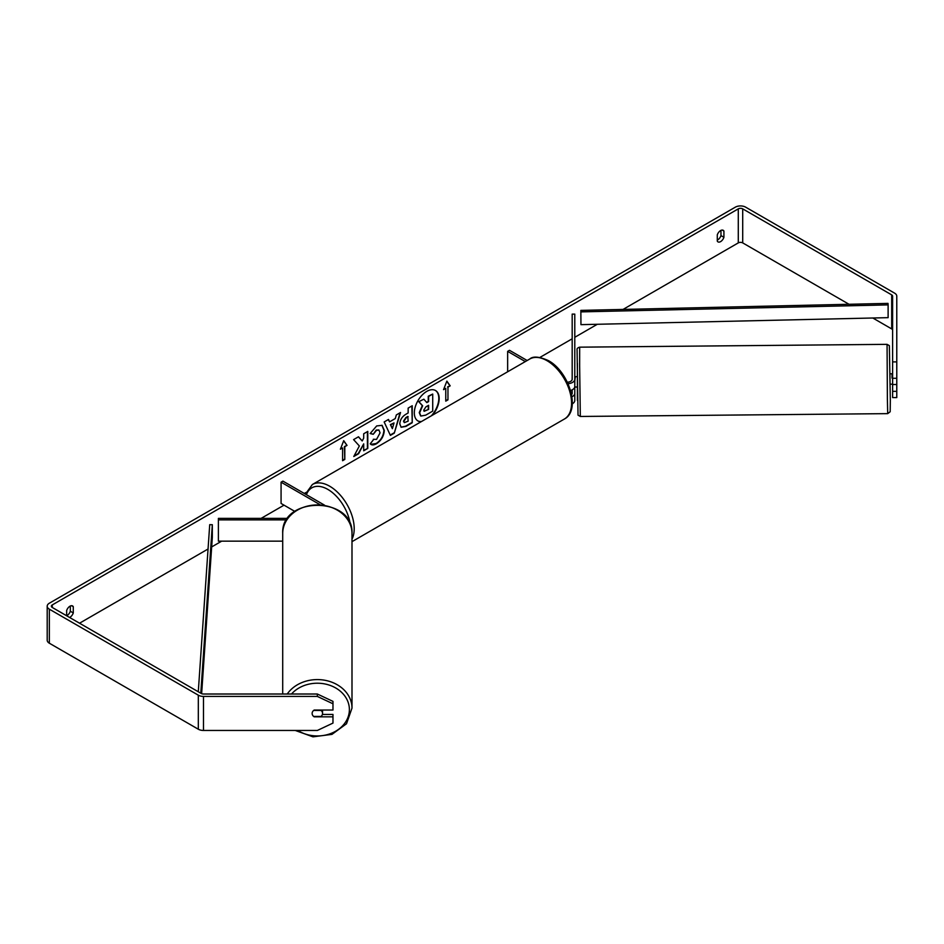 <?xml version="1.0" encoding="UTF-8"?>
<svg xmlns="http://www.w3.org/2000/svg" width="944" height="944" viewBox="0 0 944 944"><rect width="100%" height="100%" fill="white"/><g stroke="black" fill="none" stroke-linecap="round" stroke-linejoin="round"><path stroke-width="1.42" d="M287.743 518.374L218.394 518.374L218.394 519.884L286.728 519.884M218.394 519.884L218.394 541.148L282.704 541.148M294.847 511.412L281.076 503.459L281.076 482.183L319.815 504.556M324.417 505.087L282.917 481.121L281.076 482.183M282.704 694.017L282.704 533.454A34.645 28.509 -0 0 1 317.349 504.934A34.645 28.509 -0 0 1 351.994 533.454L351.994 708.106A34.645 28.509 180 0 0 326.199 680.53A34.645 28.509 180 0 0 287.224 694.017M322.553 710.041L322.553 713.428A5.216 4.283 -0 0 1 321.066 716.425L313.632 716.425A5.216 4.283 -0 0 1 312.134 713.44A5.216 4.26 -0 0 1 314.222 710.041L332.972 710.041L332.972 703.787L317.349 696.424L317.349 694.017L332.972 701.38L332.972 703.787M313.668 710.431L321.066 710.431A5.216 4.283 -0 0 1 322.553 713.428M431.314 415.844A17.57 10.148 120 0 0 435.349 390.415M432.458 415.183A17.57 10.148 120 0 0 435.538 390.521A17.57 10.148 120 0 0 426.747 391.394A17.57 10.148 120 0 0 415.266 406.876A17.57 10.148 120 0 0 417.968 420.953A17.57 10.148 120 0 0 421.036 421.779M849.022 304.275L742.704 242.891A3.127 1.805 0 0 0 738.291 242.891L623.04 309.431M597.316 324.276L574.79 337.291M572.182 338.79L539.921 357.422M305.915 492.52L304.287 493.464M284.026 505.158L261.122 518.374M221.675 541.148L211.68 546.93M208.058 549.019L79.544 623.205M892.611 361.894L896.776 361.894L896.776 378.284L892.611 378.284L892.611 296.156A3.127 1.805 0 0 0 891.691 294.882L742.704 208.86A3.127 1.805 0 0 0 738.291 208.86L52.286 604.915A3.127 1.805 0 0 0 51.365 606.19A3.127 1.805 0 0 0 52.286 607.476L201.273 693.486A3.127 1.805 0 0 0 203.479 694.017L317.349 694.017M359.357 445.969L353.776 456.507L358.626 453.722L363.7 443.881L363.7 450.784L367.782 448.424L367.782 431.408L363.7 433.768L363.7 438.169L362.201 440.954L358.496 436.777L353.587 439.609L359.357 445.969M389.577 421.85L395.288 418.558L396.327 414.935L400.539 412.504L394.297 433.131L390.391 435.396L384.161 421.956L388.503 419.443L389.577 421.85L388.291 419.573M717.287 234.867A5.216 3.009 -60 0 1 723.21 230.301A5.216 3.009 -60 0 1 723.918 231.044L723.918 237.298A5.216 3.009 -60 0 1 720.602 241.617A5.216 3.009 -60 0 1 717.995 241.876A5.216 3.009 -60 0 1 717.287 241.133L717.287 234.867M69.585 617.459A5.216 3.009 120 0 0 69.974 617.258A5.216 3.009 120 0 0 73.278 612.939L73.278 606.685A5.216 3.009 120 0 0 72.57 605.942A5.216 3.009 120 0 0 66.658 610.508L66.658 615.771M340.395 449.214L343.71 440.671L347.026 445.391L344.808 446.665L344.808 459.433L342.601 460.707L342.601 447.94L340.395 449.214M447.963 387.111L450.182 385.836L446.866 381.116L443.55 389.66L445.757 388.385L445.757 401.141L447.963 399.867L447.963 387.111L447.963 399.867M399.796 423.962L399.796 423.915C400.079 419.702 402.191 416.446 406.132 414.133L408.15 412.965L408.15 408.103L412.233 405.743L412.233 422.759L405.92 426.405L401.153 427.254L399.796 423.962M373.34 439.267L376.55 439.397L380.066 432.871L378.933 430.063L376.55 430.311L373.234 434.299L370.154 433.544L376.68 425.933L382.096 425.343L384.279 430.393C383.925 436.034 381.341 440.47 376.514 443.727C373.576 445.285 371.488 445.308 370.26 443.786L373.635 439.503M371.098 444.447L370.26 443.786M66.658 615.748A5.216 3.009 120 0 0 67.024 615.559A5.216 3.009 120 0 0 70.34 611.24L70.34 606.001M720.968 230.36L720.968 235.599A5.216 3.009 -60 0 1 717.652 239.918A5.216 3.009 -60 0 1 717.287 240.106M896.776 361.894L896.776 296.156A7.292 4.213 0 0 0 894.641 293.171L745.654 207.161A7.292 4.213 0 0 0 735.341 207.161L49.336 603.216A7.292 4.213 0 0 0 47.2 606.19A7.292 4.213 0 0 0 49.336 609.175L198.323 695.185A7.292 4.213 0 0 0 203.479 696.424L317.349 696.424M892.611 330.188A3.127 1.805 0 0 0 891.691 328.913L872.799 317.998M47.2 606.19L47.2 640.233A7.292 4.213 0 0 0 49.336 643.206L198.323 729.228A7.292 4.213 0 0 0 203.479 730.455L317.349 730.455L332.972 723.092L332.972 716.838L314.222 716.838A5.216 4.26 -0 0 1 313.644 716.425M312.464 714.915A5.216 4.26 -0 0 1 312.134 713.44M322.411 714.443L332.972 714.443L332.972 716.838M892.611 384.527L892.611 397.577L896.776 397.577L896.776 384.527L892.611 384.527L892.611 378.284M892.611 391.335L896.776 391.335M896.776 378.284L896.776 384.527M723.918 231.044L722.207 230.053M723.918 237.298L720.968 235.599M73.278 606.685L71.579 605.694M73.278 612.939L70.34 611.24M417.779 420.847A17.57 10.148 120 0 0 421.449 421.543M420.587 415.879L419.254 412.599L422.287 405.601L418.77 401.696L423.856 399.182L426.83 402.628L428.623 401.589L428.623 396.421L432.718 394.061L432.718 411.112L425.732 415.148L420.894 416.056L419.62 412.811L422.652 405.814L419.136 401.908M423.856 399.182L418.77 401.696M426.594 402.345L428.257 401.377L428.257 396.209L432.718 394.061M343.628 440.872L347.026 445.391M346.649 445.179L344.808 446.665M344.442 446.453L344.808 459.433M342.601 460.283L344.442 459.209M340.607 448.671L342.601 447.94M447.598 399.654L445.757 400.716M443.763 389.117L445.757 388.385M447.598 386.898L450.182 385.836M449.816 385.612L446.783 381.317M400.02 412.799L394.297 433.131M393.931 432.918L390.238 435.054M394.026 422.924L390.379 424.611L392.374 428.682L394.026 422.924L390.745 424.824L392.374 428.682M411.867 405.955L412.233 422.759M411.867 422.546L405.554 426.192L400.976 427.148M408.15 416.658L406.215 417.779L403.879 421.343L404.374 422.629L408.15 421.154L407.784 416.446L405.849 417.567L403.513 421.13L404.209 422.499M358.378 436.836L362.201 440.954M363.7 450.359L367.782 448.424M367.417 448.211L367.417 431.62M354.106 455.905L358.26 453.509L363.7 443.881M381.907 425.237L383.913 430.181C383.559 435.821 380.963 440.258 376.149 443.515L370.921 444.341M378.745 429.968L376.184 430.098L373.234 434.299M372.856 434.087L370.201 433.438M423.738 410.144L424.175 411.301L428.623 409.389L428.623 405.295L425.933 406.852L423.738 410.144M424.009 411.159L428.623 409.389M428.257 409.177L428.257 405.507M571.934 396.763A7.812 4.508 0 0 0 574.79 393.27L574.79 386.993M574.79 393.27L574.79 400.504A7.812 4.508 180 0 1 572.288 403.808M567.344 382.237A5.216 3.009 180 0 0 572.182 379.24L572.182 314.116L574.79 314.116L574.79 386.474A7.812 4.508 180 0 1 570.542 390.486M574.79 379.24A7.812 4.508 180 0 1 568.028 383.712M571.58 394.675A5.216 3.009 0 0 0 572.182 393.27L572.182 389.837M527.165 360.514L509.5 350.307L507.648 351.369L507.648 371.771M525.324 361.576L507.648 351.369M892.611 373.824L889.932 373.765L890.039 384.184L892.115 384.161M892.611 378.119L892.021 373.741M896.776 383.217L896.776 377.576M577.339 376.632L574.79 376.739M572.182 376.762L572.135 379.618M575.262 376.644L574.79 381.034M577.433 387.052L574.731 386.993M892.033 373.824L892.033 378.119M580.949 324.653L888.115 317.656L888.115 304.888L888.009 303.39L580.855 310.387L580.949 324.653L580.855 310.387M888.115 304.888L580.949 311.886M198.287 691.763L209.721 524.663L212.317 524.722L212.317 537.478L201.638 693.675M200.801 693.215L212.317 524.722M291.484 694.017A32.049 26.373 -0 0 1 327.297 684.518A32.049 26.373 -0 0 1 349.386 709.581A32.049 26.373 -0 0 1 331.486 733.252A32.049 26.373 -0 0 1 297.773 730.455M738.291 208.86L738.291 242.891M52.286 604.915L52.286 607.476M203.479 696.424L203.479 730.455M742.704 208.86L742.704 242.891M891.691 294.882L891.691 328.913M49.336 609.175L49.336 643.206M198.323 695.185L198.323 729.228M564.394 419.03A34.645 20.001 -120 0 0 569.704 391.264A34.645 20.001 -120 0 0 547.072 360.726A34.645 20.001 -120 0 0 529.749 359.015C533.006 356.03 539.213 356.561 548.381 360.596C568.961 371.523 581.233 410.286 564.394 419.03L351.994 541.655M529.749 359.015L312.381 484.508A34.645 20.001 60 0 1 329.704 486.231A34.645 20.001 60 0 1 351.994 539.13M350.224 524.309A32.049 18.502 -120 0 0 327.863 489.417A32.049 18.502 -120 0 0 306.434 494.703M887.384 398.993L887.065 344.348L889.354 345.657L890.334 400.114L890.18 411.749L887.702 413.637L887.384 398.993M887.065 344.348L579.675 347.168L579.651 365.894L580.312 416.457L887.702 413.637M577.386 400.339L577.386 363.334M295.283 730.455L312.96 736.839L331.969 734.373L346.519 723.753L351.994 708.106M282.704 533.454C280.852 495.978 353.835 495.978 351.994 533.454M312.381 484.508L305.396 494.101M579.675 347.168C577.622 347.781 576.76 348.655 577.079 349.787L578.023 415.148L580.312 416.457"/></g></svg>
